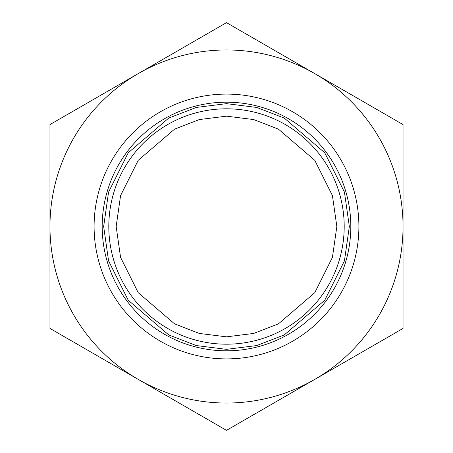 <?xml version="1.0" encoding="UTF-8"?>
<svg xmlns="http://www.w3.org/2000/svg" width="453" height="453" viewBox="0 0 453 453"><rect width="100%" height="100%" fill="white"/><g stroke="black" fill="none" stroke-linecap="round" stroke-linejoin="round"><path stroke-width="0.68" d="M102.185 226.5A124.315 124.315 0 0 1 226.5 102.185A124.315 124.315 0 0 1 350.815 226.5A124.315 124.315 0 0 1 226.5 350.815A124.315 124.315 0 0 1 102.185 226.5A124.315 124.315 0 0 0 226.5 350.815A124.315 124.315 0 0 0 350.815 226.5M108.805 226.5A117.695 117.695 0 0 1 226.5 108.805A117.695 117.695 0 0 1 344.195 226.5A117.695 117.695 0 0 1 226.5 344.195A117.695 117.695 0 0 1 108.805 226.5A117.695 117.695 0 0 0 226.5 344.195A117.695 117.695 0 0 0 344.195 226.5M226.5 358.906A132.406 132.406 0 0 1 94.094 226.5A132.406 132.406 0 0 1 226.5 94.094A132.406 132.406 0 0 1 358.906 226.5A132.406 132.406 0 0 1 226.5 358.906M138.233 73.612L49.96 124.575L49.96 328.425L226.5 430.35L403.04 328.425L403.04 124.575L226.5 22.65L138.233 73.612A176.54 176.54 0 0 1 403.04 226.5A176.54 176.54 0 0 1 138.233 379.388A176.54 176.54 0 0 1 138.233 73.612M103.658 226.5L108.573 192.106L128.227 152.797L168.692 118.108L196.262 107.44L226.5 103.658L256.738 107.44L284.308 118.108L324.773 152.797L344.427 192.106L349.342 226.5L344.427 260.894L324.773 300.203L284.308 334.892L256.738 345.56L226.5 349.342L196.262 345.56L168.692 334.892L128.227 300.203L108.573 260.894L103.658 226.5M116.161 226.5L120.577 195.605L138.233 160.3L174.575 129.145L199.343 119.558L226.5 116.161L253.657 119.558L278.425 129.145L314.767 160.3L332.423 195.605L336.839 226.5L332.423 257.395L314.767 292.7L278.425 323.855L253.657 333.442L226.5 336.839L199.343 333.442L174.575 323.855L138.233 292.7L120.577 257.395L116.161 226.5"/></g></svg>
